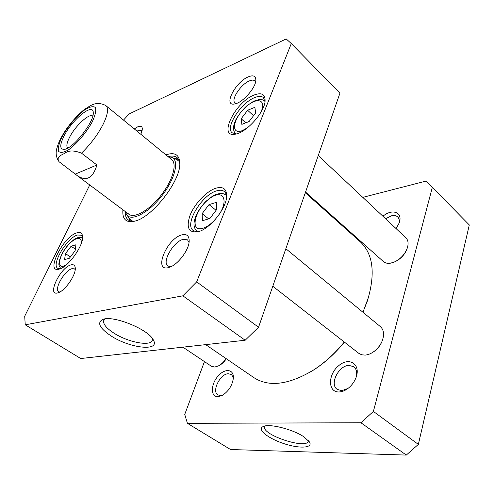 <?xml version="1.0" encoding="UTF-8"?>
<svg xmlns="http://www.w3.org/2000/svg" width="494" height="494" viewBox="0 0 494 494"><rect width="100%" height="100%" fill="white"/><g stroke="black" fill="none" stroke-linecap="round" stroke-linejoin="round"><path stroke-width="0.74" d="M309.065 372.76L314.122 369.685C325.138 362.522 335.235 353.327 344.404 342.107M362.966 312.27L368.765 296.53M305.304 192.759L360.287 241.807C373.353 254.126 375.644 274.047 367.166 301.568L362.899 312.214M344.293 342.021C334.981 353.408 324.743 362.732 313.573 370C288.885 384.826 268.995 387.376 253.904 377.644L205.695 344.633M96.923 164.996C92.897 178.309 86.283 181.817 77.095 175.524L59.101 161.76C55.89 156.826 61.478 155.073 64.918 153.208C68.567 150.262 74.094 150.244 81.498 153.159L96.923 164.996L75.329 174.073M81.498 153.159C90.39 144.489 97.546 134.973 102.974 124.618C107.803 114.719 108.797 108.414 105.963 105.697L105.63 105.438C95.064 100.381 89.76 106.624 84.733 109.155M67.74 148.077C66.116 146.452 66.758 142.797 69.666 137.11C75.459 125.667 89.439 112.83 92.792 116.084M64.22 135.64C59.465 145.187 59.62 149.744 64.683 149.305C73.575 148.12 94.231 121.74 93.255 112.823C93.57 102.202 72.599 119.035 64.22 135.64M187.424 423.327L230.537 449.521L406.284 455.079L418.35 444.39L469.3 224.949L432.349 187.3L373.39 411.428L360.929 422.753L187.424 423.327L184.737 414.423L204.454 361.602M362.806 197.372L425.828 181.137L432.349 187.3M322.199 207.832L322.996 207.628M396.095 228.617L399.127 223.078C403.295 212.358 392.384 208.159 382.918 216.249M217.984 396.707L222.528 395.249C228.531 391.26 232.124 385.697 233.31 378.571C234.36 368.932 224.801 367.839 217.792 376.385C210.605 384.678 210.543 397.139 217.984 396.707M339.199 391.964C342.354 391.804 345.504 390.451 348.647 387.914C351.821 385.258 354.198 382.01 355.785 378.182C361.491 364.467 349.357 356.298 338.637 365.739C327.695 374.6 327.763 392.6 339.199 391.964M308.256 440.382L308.225 441.111C307.07 449.836 261.709 434.899 264.642 426.841L265.111 425.97M303.909 436.85C292.652 429.076 268.415 423.16 262.913 426.674C256.973 429.626 268.39 438.598 283.914 443.637C299.413 448.824 313.357 448.138 309.448 441.908L303.909 436.85M360.929 422.753L406.284 455.079M385.573 218.737L391.588 215.779C394.187 215.211 396.225 215.6 397.707 216.934C399.183 218.41 399.621 220.546 399.029 223.337M347.93 388.482L341.718 390.649L337.198 389.377C329.27 384.326 338.563 365.529 348.925 365.387L353.821 366.727C356.532 369.012 357.292 372.544 356.112 377.323M222.992 394.978L220.497 395.558L217.873 394.897C211.457 391.378 220.201 373.754 228.271 373.73L231.124 374.421L231.877 375.088L232.921 377.002L233.248 379.108M418.35 444.39L373.39 411.428M69.395 258.251L64.578 259.609L65.474 253.589L71.105 246.234L75.934 244.777L75.119 250.773L69.395 258.251M249.106 121.512L241.85 124.371L241.183 118.721L247.624 110.273L254.855 107.315L255.67 112.904L249.106 121.512M209.783 218.595L202.435 220.67L202.12 213.655L209.011 204.602L216.347 202.392L216.81 209.357L209.783 218.595M123.506 120.085L129.088 113.978L286.199 38.921L291.293 43.565L196.668 281.876L182.848 295.826L25.237 324.805L24.7 316.222L89.741 184.978M182.02 234.848C166.466 238.324 152.473 273.583 169.572 267.242C177.957 264.661 189.079 249.803 189.177 241.078C189.19 235.848 186.806 233.767 182.02 234.848M140.883 134.337L142.371 128.99C142.253 126.303 140.654 125.606 137.579 126.902L134.294 128.928M215.872 188.183C206.616 191.122 194.722 203.614 190.122 215.106C185.837 227.913 188.733 233.403 198.81 231.563C210.277 228.395 226.03 208.721 226.629 196.797C226.863 189.023 223.282 186.152 215.872 188.183M122.92 209.783C122.123 219.367 126.161 223.14 135.035 221.102L135.492 220.966C152.677 216.662 180.18 181.249 179.822 163.915C179.668 154.813 175.037 151.8 165.928 154.869M76.916 232.828C62.948 236.509 44.509 274.121 59.552 269.008C68.45 266.822 83.61 245.438 82.578 236.607C82.288 233.057 80.398 231.797 76.916 232.828M253.978 95.07C234.693 102.431 217.354 138.845 235.934 134.035C246.691 132.151 264.228 112.576 265.074 101.381C265.432 94.243 261.734 92.137 253.978 95.07M71.062 264.87C60.219 267.186 46.158 297.135 58.199 292.738C65.066 290.855 76.07 274.88 75.267 268.038C75.032 265.297 73.631 264.241 71.062 264.87M248.192 76.897C235.088 82.263 222.745 106.846 234.841 103.925C242.307 102.845 255.367 88.395 255.824 80.627C256.003 75.996 253.459 74.755 248.192 76.897M25.237 324.805L80.744 358.527L245.172 340.243L258.541 327.238L339.946 93.138L291.293 43.565M65.474 253.589L70.395 256.942M75.335 249.149L71.105 246.234M241.183 118.721L245.728 122.845M253.533 115.707L247.624 110.273M202.12 213.655L208.715 218.898M216.082 210.321L209.011 204.602M152.38 338.501L152.313 340.23C150.868 346.8 127.514 342.194 113.484 332.839C106.259 328.053 103.005 323.996 103.721 320.649L105.148 318.914M110.693 335.685C129.471 348.27 160.383 351.876 153.381 340.051C148.762 329.375 112.36 314.666 102.524 319.562C96.923 322.786 99.646 328.164 110.693 335.685M245.172 340.243L182.848 295.826M236.385 103.487L234.953 102.832C230.729 99.695 240.776 84.406 249.266 80.96C251.779 79.867 253.607 79.83 254.756 80.843L255.522 82.245M137.036 131.182L138.518 130.379L141.803 130.243L142.173 130.675M59.755 292.059L58.718 291.719C53.741 289.206 64.942 270.045 72.099 268.656L74.495 268.878L75.199 269.687M170.862 266.723L167.929 266.025C161.532 262.184 173.592 241.338 183.237 239.349L187.541 239.856L189.035 242.455M199.057 231.482L195.754 231.563L193.197 230.476C184.021 224.492 201.743 194.84 216.588 190.875C219.898 189.85 222.485 190.073 224.344 191.549C225.746 192.728 226.499 194.562 226.604 197.063M236.391 133.923L232.137 132.781C225.005 127.52 240.911 102.838 254.645 97.608C258.621 95.972 261.554 95.984 263.456 97.639L265.012 101.857M60.2 268.779L57.773 268.316C50.907 264.704 67.104 237.633 77.509 235.014L81.312 235.218L82.591 237.281M135.165 221.065C132.275 221.559 129.971 221.176 128.261 219.916C126.112 218.255 125.099 215.452 125.217 211.5M168.139 156.684C171.955 155.629 174.919 155.937 177.043 157.629C178.674 158.982 179.6 161.124 179.816 164.057M178.309 159.037L174.265 158.451M128.397 217.02L129.928 220.806M258.541 327.238L196.668 281.876M125.322 211.58L126.705 214.878C131.466 221.75 148.564 212.914 161.785 195.92C175.111 179.019 179.594 160.297 171.776 157.327L168.244 156.771M127.897 213.223C132.398 219.731 148.552 211.358 161.025 195.328C173.598 179.378 177.859 161.686 170.461 158.877M372.834 352.296L374.322 351.29C377.546 348.869 379.997 345.831 381.689 342.181L382.356 340.514M285.847 248.71L380.46 326.688C384.073 330.097 384.53 335.117 381.843 341.755C380.028 345.67 377.391 348.931 373.939 351.53C371.019 353.648 368.104 354.84 365.208 355.093L361.738 354.809L358.879 353.401L272.793 286.248M394.268 262.042L395.422 261.554C400.622 258.924 404.388 254.96 406.723 249.661L407.142 248.488M318.241 155.554L405.907 237.818C408.415 240.399 408.754 244.135 406.933 249.038C404.432 254.725 400.387 258.98 394.811 261.801L390.68 263.148C387.629 263.648 385.203 263.123 383.406 261.567L305.551 192.049M218.274 365.974L219.052 365.616C221.769 364.189 224.196 361.904 226.32 358.755M226.104 358.607C223.825 361.979 221.226 364.43 218.317 365.955L214.723 367.048L211.463 366.289L182.897 347.171M92.304 121.771C86.475 132.38 77.058 143.532 68.765 149.676C63.738 152.627 60.305 153.14 58.477 151.213C57.866 147.91 59.089 143.056 62.145 136.659C67.839 126.563 76.576 116.164 84.604 109.958C89.599 106.79 93.181 105.951 95.348 107.445C96.324 110.409 95.311 115.188 92.304 121.771M66.387 264.815L63.448 266.192C56.804 268.119 59.021 256.355 66.814 246.772C74.489 236.997 83.091 235.249 80.96 244.295M247.383 127.841L242.344 130.607C230.599 135.276 232.699 119.412 244.839 107.951C256.843 96.015 267.921 99.455 260.079 113.632M216.039 218.533C211.463 223.776 206.961 227.061 202.528 228.389C189.653 232.038 194.648 210.172 208.647 199.292C222.714 187.553 230.21 200.051 217.675 216.489M264.982 101.258L264.858 101.134C263.104 99.844 261.338 99.275 259.56 99.43L253.737 101.153L246.883 105.784C242.319 110.057 238.59 114.793 235.694 119.986C234.267 123.525 233.526 126.081 233.477 127.656C233.489 130.428 234.224 132.491 235.675 133.843L235.811 133.954M226.443 195.494L225.999 195.081C224.103 193.79 222.121 193.24 220.046 193.426L215.724 194.531L212.778 195.988L205.788 201.429C201.385 206.189 197.977 211.253 195.562 216.6C194.451 220.12 193.926 222.819 193.988 224.696C194.303 227.796 195.309 230 197.001 231.328L197.501 231.661M128.668 217.372L130.354 220.942M178.544 159.414L174.672 158.636M126.859 215.069L130.175 219.287L132.738 221.281M179.439 161.643L176.895 159.636L172.005 157.425M366.993 302.174L367.166 301.568M314.122 369.685L313.573 370M77.095 175.524L128.996 214.328M105.623 105.426L171.795 159.679M59.107 161.773C56.155 157.666 55.421 153.128 56.903 148.169C58.595 142.513 60.237 138.524 66.06 129.552C71.821 121.388 78.046 114.589 84.733 109.162M263.438 426.439L262.913 426.674M82.566 237.781L78.021 237.54L75.119 238.874C73.643 239.602 70.827 242.221 66.671 246.722C61.472 253.095 58.434 261.53 58.934 265.105L60.676 268.582M197.001 231.328L197.439 231.667M225.999 195.081L226.431 195.439M103.499 319.241L102.524 319.562M103.938 320.168L103.721 320.649M381.689 342.181L381.843 341.755M374.322 351.29L373.939 351.53M406.723 249.661L406.933 249.038M395.422 261.554L394.811 261.801M219.052 365.616L218.317 365.955"/></g></svg>
